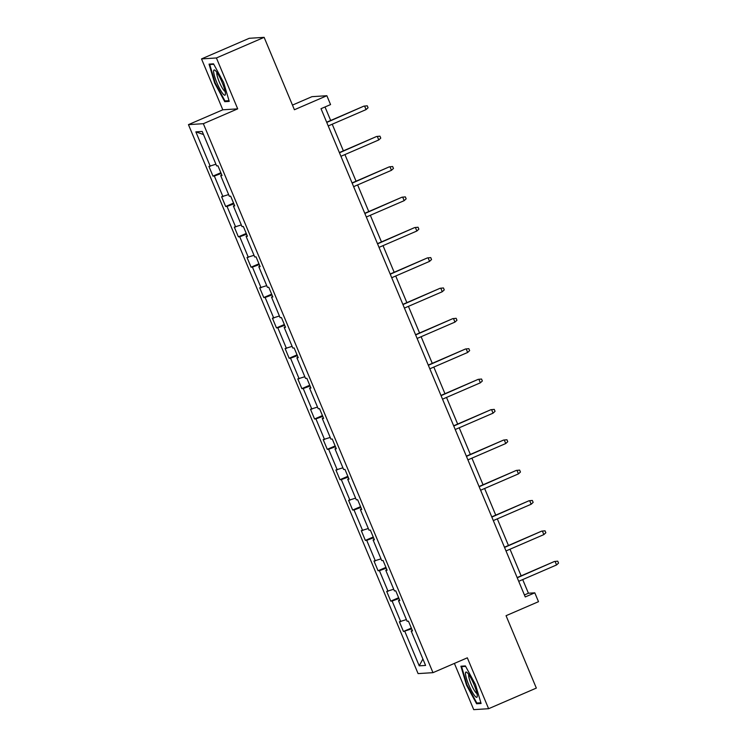 <?xml version="1.0" encoding="UTF-8"?>
<svg xmlns="http://www.w3.org/2000/svg" width="747" height="747" viewBox="0 0 747 747"><rect width="100%" height="100%" fill="white"/><g stroke="black" fill="none" stroke-linecap="round" stroke-linejoin="round"><path stroke-width="1.12" d="M201.522 58.91L222.811 109.8L237.695 108.857L216.415 57.967L201.522 58.91L249.237 38.293L264.13 37.35L294.411 109.744L326.859 95.719L311.966 96.671L292.469 105.094M216.415 57.967L264.13 37.35M454.391 663.411L473.729 709.65L488.622 708.707L536.337 688.09L506.055 615.696L538.503 601.68L534.796 592.829L528.418 593.23L522.704 579.579M188.449 124.637L418.087 673.607L432.98 672.664L203.343 123.694L188.449 124.637L222.811 109.8M411.672 628.871L403.464 631.486L411.336 628.078M422.886 658.994L419.226 665.838L404.818 631.402M406.405 619.59L399.393 621.756L403.464 631.486M400.747 621.672L392.119 601.036L390.765 601.13L398.637 597.721M393.706 589.234L386.694 591.4L390.765 601.13M388.048 591.307L379.42 570.68L378.066 570.764L385.938 567.365M381.007 558.868L373.995 561.034L378.066 570.764M375.349 560.95L366.721 540.324L365.367 540.408L373.239 537.009M368.308 528.512L361.296 530.678L365.367 540.408M362.65 530.594L354.022 509.968L352.668 510.052L360.54 506.653M355.609 498.156L348.597 500.322L352.668 510.052M349.951 500.238L341.323 479.611L339.969 479.695L347.841 476.297M342.91 467.799L335.898 469.966L339.969 479.695M337.252 469.882L328.624 449.255L327.27 449.339L335.142 445.94M330.211 437.443L323.199 439.609L327.27 449.339M324.553 439.525L315.925 418.899L314.571 418.983L322.443 415.575M317.512 407.087L310.5 409.253L314.571 418.983M311.854 409.169L303.226 388.533L301.872 388.627L309.744 385.219M304.813 376.731L297.801 378.897L301.872 388.627M299.155 378.804L290.527 358.177L289.173 358.261L297.054 354.862M292.114 346.365L285.102 348.532L289.173 358.261M286.456 348.447L277.828 327.821L276.474 327.905L284.355 324.506M279.415 316.009L272.403 318.175L276.474 327.905M273.757 318.091L265.129 297.465L263.775 297.549L271.656 294.15M266.716 285.653L259.704 287.819L263.775 297.549M261.058 287.735L252.43 267.109L251.076 267.193L258.957 263.794M254.017 255.297L247.005 257.463L251.076 267.193M248.359 257.379L239.731 236.752L238.377 236.836L246.258 233.438M241.318 224.94L234.306 227.107L238.377 236.836M235.66 227.023L227.032 206.396L225.678 206.48L233.559 203.072M228.619 194.584L221.607 196.75L225.678 206.48M222.961 196.666L214.333 176.031L212.979 176.124L220.86 172.716M215.92 164.228L208.917 166.394L212.979 176.124M210.262 166.301L195.854 131.864L202.213 131.453L216.621 165.899L217.965 165.815L222.036 175.545L220.692 175.629L229.32 196.256L230.664 196.172L234.735 205.901L233.391 205.985L242.019 226.621L243.363 226.528L247.434 236.257L246.09 236.351L254.718 256.977L256.062 256.884L260.133 266.623L258.789 266.707L267.417 287.334L268.761 287.25L272.832 296.979L271.488 297.063L280.116 317.69L281.46 317.606L285.531 327.335L284.187 327.419L292.815 348.046L294.159 347.962L298.23 357.692L296.886 357.776L305.514 378.402L306.858 378.318L310.929 388.048L309.585 388.132L318.213 408.758L319.557 408.674L323.628 418.404L322.284 418.488L330.912 439.115L332.256 439.031L336.327 448.76L334.983 448.854L343.611 469.48L344.955 469.387L349.026 479.126L347.682 479.21L356.31 499.836L357.654 499.752L361.725 509.482L360.381 509.566L369.009 530.193L370.353 530.109L374.424 539.838L373.08 539.922L381.708 560.549L383.052 560.465L387.123 570.194L385.779 570.278L394.407 590.905L395.751 590.821L399.822 600.551L398.478 600.635L407.106 621.261L408.45 621.177L412.521 630.907L411.177 630.991L425.585 665.437L419.226 665.838M326.859 95.719L330.557 104.58L321.014 108.698L525.253 596.946L534.796 592.829M399.608 600.037L398.478 600.635M398.973 598.515L392.119 601.036M386.909 569.681L385.779 570.278M386.274 568.159L379.42 570.68M374.21 539.325L373.08 539.922M373.575 537.803L366.721 540.324M361.511 508.959L360.381 509.566M360.876 507.446L354.022 509.968M348.812 478.603L347.682 479.21M348.177 477.09L341.323 479.611M336.113 448.247L334.983 448.854M335.478 446.734L328.624 449.255M323.414 417.89L322.284 418.488M322.779 416.368L315.925 418.899M310.715 387.534L309.585 388.132M310.08 386.012L303.226 388.533M298.016 357.178L296.886 357.776M297.381 355.656L290.527 358.177M285.317 326.822L284.187 327.419M284.682 325.3L277.828 327.821M272.618 296.456L271.488 297.063M271.983 294.944L265.129 297.465M259.919 266.1L258.789 266.707M259.284 264.587L252.43 267.109M247.22 235.744L246.09 236.351M246.585 234.231L239.731 236.752M234.521 205.388L233.391 205.985M233.886 203.866L227.032 206.396M221.822 175.031L220.692 175.629M221.187 173.509L214.333 176.031M237.695 108.857L203.343 123.694M488.622 708.707L467.333 657.818L432.98 672.664M521.145 575.844L510.005 549.222M508.446 545.487L497.315 518.857M495.747 515.131L484.616 488.501M483.048 484.775L471.917 458.144M470.349 454.419L459.218 427.788M457.659 424.063L446.519 397.432M444.96 393.706L433.82 367.076M432.261 363.341L421.121 336.72M419.562 332.985L408.422 306.363M406.863 302.628L395.723 275.998M394.164 272.272L383.024 245.642M381.465 241.916L370.325 215.285M368.766 211.56L357.626 184.929M356.067 181.204L344.927 154.573M343.368 150.838L332.228 124.217M330.669 120.482L325.01 106.97M524.422 594.957L528.418 593.23M203.501 134.544L195.854 131.864M412.307 630.393L411.177 630.991M229.236 101.396L223.624 82.478L213.53 63.84L209.048 64.13L214.66 83.048L224.754 101.685L229.236 101.396M465.39 665.932L460.908 666.212L466.52 685.139L476.614 703.777L481.096 703.487L475.484 684.569L465.39 665.932M226.761 100.817L224.754 101.685M215.164 82.824L214.66 83.048M478.622 702.908L476.614 703.777M467.024 684.915L466.52 685.139M326.766 122.433L363.882 106.139L367.253 105.803L364.601 106.093L366.067 109.594L328.232 125.944M363.882 106.139L326.672 122.209M367.253 105.803L368.066 107.755L366.067 109.594M339.465 152.799L376.581 136.496L379.952 136.159L377.3 136.449L378.766 139.95L340.931 156.3M376.581 136.496L339.371 152.565M379.952 136.159L380.765 138.111L378.766 139.95M352.164 183.155L389.28 166.852L392.651 166.525L389.999 166.805L391.465 170.307L353.63 186.657M389.28 166.852L352.07 182.931M392.651 166.525L393.464 168.467L391.465 170.307M216.247 71.563A13.735 2.474 -113.4 0 0 215.071 70.321A13.735 2.474 -113.4 0 0 215.089 77.931A13.735 2.474 -113.4 0 0 222.802 93.636A13.735 2.474 -113.4 0 0 225.407 94.253A13.735 2.474 -113.4 0 0 222.494 83.29A13.735 2.474 -113.4 0 0 216.247 71.563M216.938 72.487A10.402 1.867 -113.4 0 0 218.666 80.443A10.402 1.867 -113.4 0 0 223.745 90.2A10.402 1.867 -113.4 0 0 225.108 91.405M229.021 100.668L224.959 100.929L215.183 82.87L209.739 64.541L213.773 64.289M210.981 63.999L209.739 64.541M468.108 673.654A13.735 2.474 -113.4 0 0 466.931 672.412A13.735 2.474 -113.4 0 0 466.95 680.022A13.735 2.474 -113.4 0 0 474.662 695.728A13.735 2.474 -113.4 0 0 477.268 696.335A13.735 2.474 -113.4 0 0 474.354 685.382A13.735 2.474 -113.4 0 0 468.108 673.654M468.799 674.578A10.402 1.867 -113.4 0 0 470.526 682.534A10.402 1.867 -113.4 0 0 475.606 692.292A10.402 1.867 -113.4 0 0 476.969 693.496M480.881 702.759L476.819 703.02L467.034 684.962L461.599 666.632L465.633 666.371M462.841 666.091L461.599 666.632M364.863 213.511L401.979 197.208L405.35 196.881L402.698 197.161L404.164 200.663L366.329 217.013M401.979 197.208L364.769 213.287M405.35 196.881L406.163 198.823L404.164 200.663M377.562 243.867L414.678 227.564L418.049 227.237L415.397 227.518L416.863 231.019L379.028 247.369M414.678 227.564L377.468 243.643M418.049 227.237L418.862 229.18L416.863 231.019M390.261 274.224L427.377 257.92L430.748 257.594L428.096 257.874L429.562 261.375L391.727 277.725M427.377 257.92L390.167 274M430.748 257.594L431.561 259.536L429.562 261.375M402.96 304.58L440.076 288.277L443.447 287.95L440.795 288.23L442.261 291.741L404.426 308.081M440.076 288.277L402.866 304.356M443.447 287.95L444.26 289.901L442.261 291.741M415.659 334.936L452.775 318.642L456.146 318.306L453.494 318.595L454.96 322.097L417.125 338.447M452.775 318.642L415.565 334.712M456.146 318.306L456.959 320.258L454.96 322.097M428.358 365.302L465.474 348.998L468.845 348.662L466.193 348.952L467.659 352.453L429.824 368.803M465.474 348.998L428.264 365.068M468.845 348.662L469.658 350.614L467.659 352.453M441.057 395.658L478.173 379.355L481.544 379.028L478.892 379.308L480.358 382.809L442.523 399.159M478.173 379.355L440.963 395.434M481.544 379.028L482.357 380.97L480.358 382.809M453.756 426.014L490.872 409.711L494.243 409.384L491.591 409.664L493.057 413.166L455.222 429.516M490.872 409.711L453.653 425.79M494.243 409.384L495.056 411.326L493.057 413.166M466.455 456.37L503.571 440.067L506.942 439.74L504.29 440.02L505.756 443.522L467.921 459.872M503.571 440.067L466.352 456.146M506.942 439.74L507.755 441.682L505.756 443.522M479.154 486.727L516.27 470.423L519.641 470.096L516.989 470.377L518.455 473.878L480.62 490.228M516.27 470.423L479.051 486.502M519.641 470.096L520.454 472.039L518.455 473.878M491.853 517.083L528.969 500.779L532.34 500.453L529.688 500.733L531.154 504.244L493.309 520.584M528.969 500.779L491.75 516.859M532.34 500.453L533.153 502.395L531.154 504.244M504.552 547.439L541.668 531.136L545.039 530.809L542.387 531.098L543.853 534.6L506.008 550.95M541.668 531.136L504.449 547.215M545.039 530.809L545.852 532.76L543.853 534.6M517.251 577.804L554.367 561.501L557.738 561.165L555.086 561.455L556.552 564.956L518.707 581.306M554.367 561.501L517.148 577.571M557.738 561.165L558.551 563.117L556.552 564.956"/></g></svg>
